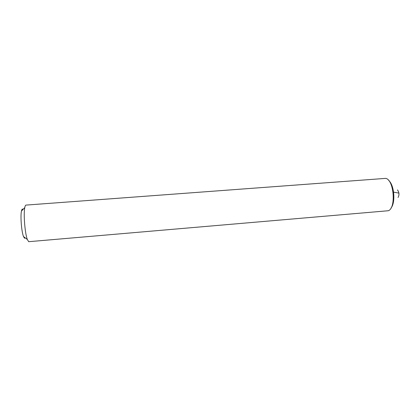 <?xml version="1.0" encoding="UTF-8"?>
<svg xmlns="http://www.w3.org/2000/svg" width="420" height="420" viewBox="0 0 420 420"><rect width="100%" height="100%" fill="white"/><g stroke="black" fill="none" stroke-linecap="round" stroke-linejoin="round"><path stroke-width="0.63" d="M397.462 189.913C399.236 192.308 399.441 194.822 398.071 197.463M388.82 180.637C394.28 185.084 395.698 202.739 391.015 208.005C395.698 202.739 394.28 185.084 388.82 180.637M28.681 241.694L388.269 210.74C396.275 208.278 393.965 179.524 385.67 178.374L25.998 205.097C25.499 205.144 25.09 205.978 24.775 207.59C23.368 213.906 24.938 233.468 27.332 239.479L28.681 241.694M22.843 209.176C22.271 208.766 21.803 209.407 21.457 211.092C20.281 216.195 21.525 231.698 23.499 236.549L24.617 238.35M398.921 193.106L393.603 192.155M23.499 236.549L27.332 239.479M21.457 211.092L24.775 207.59"/></g></svg>
